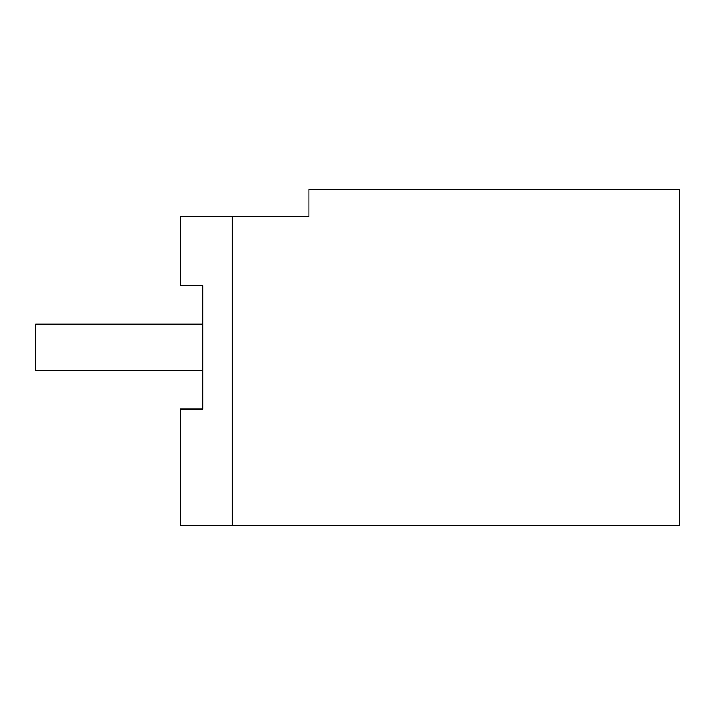 <?xml version="1.0" encoding="UTF-8"?>
<svg xmlns="http://www.w3.org/2000/svg" width="715" height="715" viewBox="0 0 715 715"><rect width="100%" height="100%" fill="white"/><g stroke="black" fill="none" stroke-linecap="round" stroke-linejoin="round"><path stroke-width="1.07" d="M202.837 285.678L180.252 285.678L180.252 216.386L308.952 216.386L308.952 189.287L679.25 189.287L679.25 525.713L180.252 525.713L180.252 409.007L202.837 409.007L202.837 285.678L202.837 324.199L35.75 324.199L35.75 370.486L202.837 370.486L202.837 409.007M232.187 525.713L232.187 216.386"/></g></svg>
